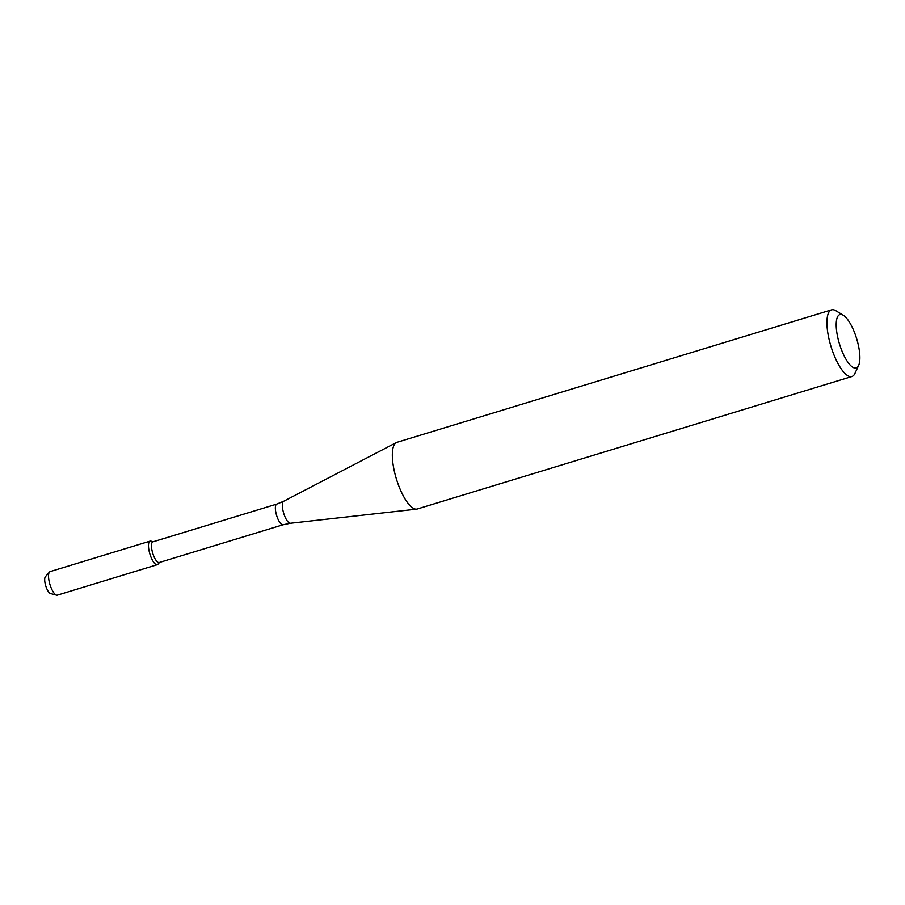 <?xml version="1.0" encoding="UTF-8"?>
<svg xmlns="http://www.w3.org/2000/svg" width="905" height="905" viewBox="0 0 905 905"><rect width="100%" height="100%" fill="white"/><g stroke="black" fill="none" stroke-linecap="round" stroke-linejoin="round"><path stroke-width="1.36" d="M159.54 562.424L157.956 564.234A12.319 3.971 -107 0 1 149.246 551.631A12.319 3.971 -107 0 1 150.92 541.133L153.239 541.744M276.783 504.096A10.803 3.484 -107 0 0 276.036 513.305A10.803 3.484 -107 0 0 283.084 524.764L159.212 562.525A10.803 3.484 -107 0 1 152.153 551.066A10.803 3.484 -107 0 1 152.911 541.846L276.783 504.096L283.684 501.268L396.333 442.579A34.854 11.233 -107 0 1 396.967 442.319L831.571 309.849A34.854 11.233 -107 0 1 835.835 310.72L843.324 315.291A27.885 8.982 -107 0 1 856.639 338.64A27.885 8.982 -107 0 1 858.619 365.45A27.885 8.982 -107 0 1 848.551 363.131A27.885 8.982 -107 0 1 837.973 338.38A27.885 8.982 -107 0 1 843.324 315.291M858.619 365.45L854.942 373.426A34.854 11.233 -107 0 1 851.899 376.525L417.284 508.995A34.854 11.233 -107 0 1 416.628 509.142A34.854 11.233 -107 0 1 394.535 472.048A34.854 11.233 -107 0 1 396.333 442.579M851.899 376.525A34.854 11.233 -107 0 1 829.138 339.579A34.854 11.233 -107 0 1 831.571 309.849M56.529 595.151L50.51 593.544A8.96 2.885 -107 0 1 45.25 584.042A8.96 2.885 -107 0 1 45.386 576.734L49.481 572.051A12.319 3.971 -107 0 1 50.16 571.587L150.106 541.122A12.319 3.971 -107 0 0 149.246 551.631A12.319 3.971 -107 0 0 157.289 564.686L57.343 595.151A12.319 3.971 -107 0 1 56.529 595.151A12.319 3.971 -107 0 1 49.3 582.096A12.319 3.971 -107 0 1 49.481 572.051M283.084 524.764L290.381 523.26A11.516 3.711 -107 0 1 283.084 511.008A11.516 3.711 -107 0 1 283.684 501.268M290.381 523.26L416.628 509.142"/></g></svg>
